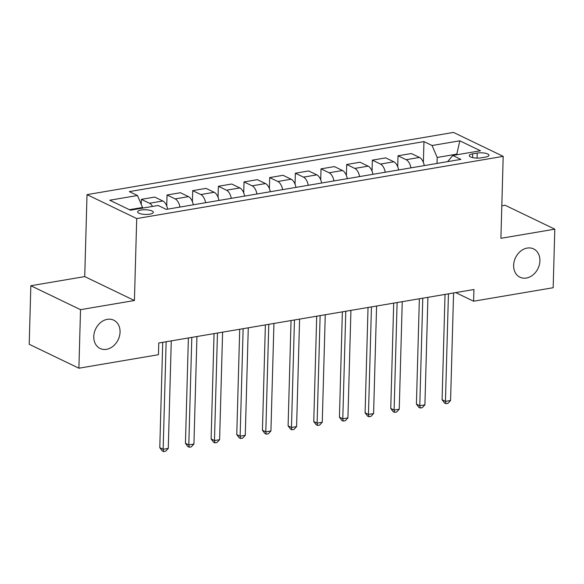 <?xml version="1.0" encoding="UTF-8"?>
<svg xmlns="http://www.w3.org/2000/svg" width="584" height="584" viewBox="0 0 584 584"><rect width="100%" height="100%" fill="white"/><g stroke="black" fill="none" stroke-linecap="round" stroke-linejoin="round"><path stroke-width="0.88" d="M120.056 332.092A15.71 12.476 -64.3 0 1 100.098 348.473A15.71 12.476 -64.3 0 1 93.776 336.552A15.71 12.476 -64.3 0 1 113.727 320.171A15.71 12.476 -64.3 0 1 120.056 332.092M539.915 260.829A15.71 12.476 -64.3 0 1 519.964 277.21A15.71 12.476 -64.3 0 1 513.635 265.289A15.71 12.476 -64.3 0 1 533.594 248.908A15.71 12.476 -64.3 0 1 539.915 260.829M149.781 214.16A7.855 2.343 1.6 0 0 153.329 212.306A7.855 2.343 1.6 0 0 149.241 210.131A7.855 2.343 1.6 0 0 141.182 210.021A7.855 2.343 1.6 0 0 137.627 211.868A7.855 2.343 1.6 0 0 141.715 214.051A7.855 2.343 1.6 0 0 149.781 214.16M30.835 285.737L80.526 309.666L134.422 300.519L84.731 276.59L30.835 285.737L29.2 344.283L78.891 368.212L158.454 354.707L158.775 342.998L473.931 289.511L473.609 301.22L553.165 287.715L554.8 229.169L505.109 205.239L501.817 205.802M84.731 276.59L87.016 194.633L453.505 132.429L503.196 156.359L136.714 218.562L87.016 194.633M477.208 153.074L472.69 153.84A7.607 2.27 1.6 0 0 469.251 155.629A7.607 2.27 1.6 0 0 473.208 157.738A7.607 2.27 1.6 0 0 481.019 157.848L485.538 157.081A7.607 2.27 1.6 0 0 488.976 155.286A7.607 2.27 1.6 0 0 485.019 153.176A7.607 2.27 1.6 0 0 477.208 153.074L477.07 158.118M457.688 154.636L456.695 154.154L437.19 157.468L432.08 145.511L423.955 141.598L129.327 191.603L137.452 195.516L142.562 207.473L129.422 209.7M432.08 145.511L459.798 140.81L480.479 150.767L452.761 155.468L447.643 161.629M137.452 195.516L109.734 200.224L130.422 210.182L158.133 205.48L166.265 209.393L460.885 159.388L452.761 155.468M80.526 309.666L78.891 368.212M134.422 300.519L136.714 218.562M503.196 156.359L500.904 238.316L554.8 229.169M455.717 292.599L473.609 301.22M456.673 154.804L459.798 140.81M437.022 163.432L437.19 157.468M142.547 208.123L142.562 207.473M423.955 141.598L423.371 162.41M424.283 165.6A9.818 5.198 -99.6 0 0 419.487 157.439L411.362 153.526L398.011 155.789L397.704 166.768M152.526 206.429A9.818 5.198 -99.6 0 0 149.497 203.261L141.372 199.348L141.233 204.356M141.372 199.348L154.716 197.085L162.841 200.998A9.818 5.198 -99.6 0 1 167.644 209.16M179.96 207.064A9.818 5.198 -99.6 0 0 175.163 198.903L167.039 194.99L166.732 205.969M167.039 194.99L180.383 192.727L188.508 196.64A9.818 5.198 -99.6 0 1 193.304 204.802M205.626 202.714A9.818 5.198 -99.6 0 0 200.823 194.552L192.698 190.639L192.392 201.611M192.698 190.639L206.042 188.369L214.175 192.282A9.818 5.198 -99.6 0 1 218.971 200.443M231.286 198.356A9.818 5.198 -99.6 0 0 226.49 190.194L218.365 186.281L218.058 197.261M218.365 186.281L231.709 184.018L239.834 187.931A9.818 5.198 -99.6 0 1 244.638 196.093M256.953 193.998A9.818 5.198 -99.6 0 0 252.157 185.836L244.032 181.923L243.725 192.903M244.032 181.923L257.376 179.66L265.501 183.573A9.818 5.198 -99.6 0 1 270.297 191.734M282.619 189.639A9.818 5.198 -99.6 0 0 277.816 181.485L269.691 177.572L269.385 188.544M269.691 177.572L283.036 175.302L291.161 179.215A9.818 5.198 -99.6 0 1 295.964 187.376M308.279 185.289A9.818 5.198 -99.6 0 0 303.483 177.127L295.358 173.214L295.051 184.194M295.358 173.214L308.702 170.951L316.827 174.864A9.818 5.198 -99.6 0 1 321.623 183.018M333.946 180.93A9.818 5.198 -99.6 0 0 329.15 172.769L321.025 168.856L320.718 179.835M321.025 168.856L334.369 166.593L342.494 170.506A9.818 5.198 -99.6 0 1 347.29 178.667M359.613 176.572A9.818 5.198 -99.6 0 0 354.809 168.411L346.684 164.498L346.378 175.477M346.684 164.498L360.029 162.235L368.154 166.148A9.818 5.198 -99.6 0 1 372.957 174.309M385.272 172.222A9.818 5.198 -99.6 0 0 380.476 164.06L372.351 160.147L372.044 171.127M372.351 160.147L385.695 157.877L393.82 161.79A9.818 5.198 -99.6 0 1 398.616 169.951M410.939 167.863A9.818 5.198 -99.6 0 0 406.135 159.702L398.011 155.789M445.03 294.416L442.088 399.741L445.439 401.361L448.446 293.832M450.578 400.485L447.943 403.31L445.891 403.654L445.439 401.361L450.578 400.485L453.578 292.964M445.891 403.654L444.548 403.011L442.088 399.741M419.363 298.767L416.421 404.099L419.779 405.712L422.779 298.19M424.911 404.843L422.276 407.661L420.224 408.012L419.779 405.712L424.911 404.843L427.911 297.322M420.224 408.012L418.881 407.369L416.421 404.099M393.696 303.125L390.754 408.457L394.112 410.07L397.12 302.548M399.244 409.201L396.616 412.019L394.565 412.37L394.112 410.07L399.244 409.201L402.252 301.673M394.565 412.37L393.222 411.72L390.754 408.457M368.037 307.483L365.095 412.808L368.453 414.428L371.453 306.899M373.585 413.552L370.95 416.377L368.898 416.728L368.453 414.428L373.585 413.552L376.585 306.031M368.898 416.728L367.555 416.078L365.095 412.808M342.37 311.841L339.428 417.166L342.786 418.779L345.786 311.257M347.918 417.91L345.29 420.736L343.231 421.079L342.786 418.779L347.918 417.91L350.926 310.389M343.231 421.079L341.888 420.436L339.428 417.166M316.703 316.192L313.761 421.524L317.119 423.137L320.127 315.615M322.251 422.269L319.623 425.086L317.572 425.437L317.119 423.137L322.251 422.269L325.259 314.739M317.572 425.437L316.229 424.787L313.761 421.524M291.044 320.55L288.102 425.875L291.46 427.495L294.46 319.974M296.592 426.627L293.956 429.444L291.905 429.795L291.46 427.495L296.592 426.627L299.592 319.098M291.905 429.795L290.562 429.145L288.102 425.875M265.377 324.908L262.435 430.233L265.793 431.853L268.793 324.324M270.925 430.977L268.297 433.803L266.238 434.146L265.793 431.853L270.925 430.977L273.933 323.456M266.238 434.146L264.895 433.503L262.435 430.233M239.717 329.259L236.768 434.591L240.126 436.204L243.134 328.683M245.265 435.336L242.63 438.153L240.579 438.504L240.126 436.204L245.265 435.336L248.266 327.814M240.579 438.504L239.236 437.854L236.768 434.591M214.051 333.617L211.109 438.949L214.467 440.562L217.467 333.041M219.599 439.694L216.963 442.511L214.912 442.862L214.467 440.562L219.599 439.694L222.599 332.165M214.912 442.862L213.569 442.212L211.109 438.949M188.384 337.975L185.442 443.3L188.8 444.92L191.808 337.391M193.932 444.044L191.304 446.869L189.245 447.22L188.8 444.92L193.932 444.044L196.939 336.523M189.245 447.22L187.902 446.57L185.442 443.3M162.724 342.333L159.782 447.658L163.14 449.271L166.141 341.749M168.272 448.402L165.637 451.22L163.586 451.571L163.14 449.271L168.272 448.402L171.273 340.881M163.586 451.571L162.243 450.928L159.782 447.658M406.135 159.702L419.487 157.439M380.476 164.06L393.82 161.79M354.809 168.411L368.154 166.148M329.15 172.769L342.494 170.506M303.483 177.127L316.827 174.864M277.816 181.485L291.161 179.215M252.157 185.836L265.501 183.573M226.49 190.194L239.834 187.931M200.823 194.552L214.175 192.282M175.163 198.903L188.508 196.64M149.497 203.261L162.841 200.998M472.587 157.614L472.69 153.84"/></g></svg>

